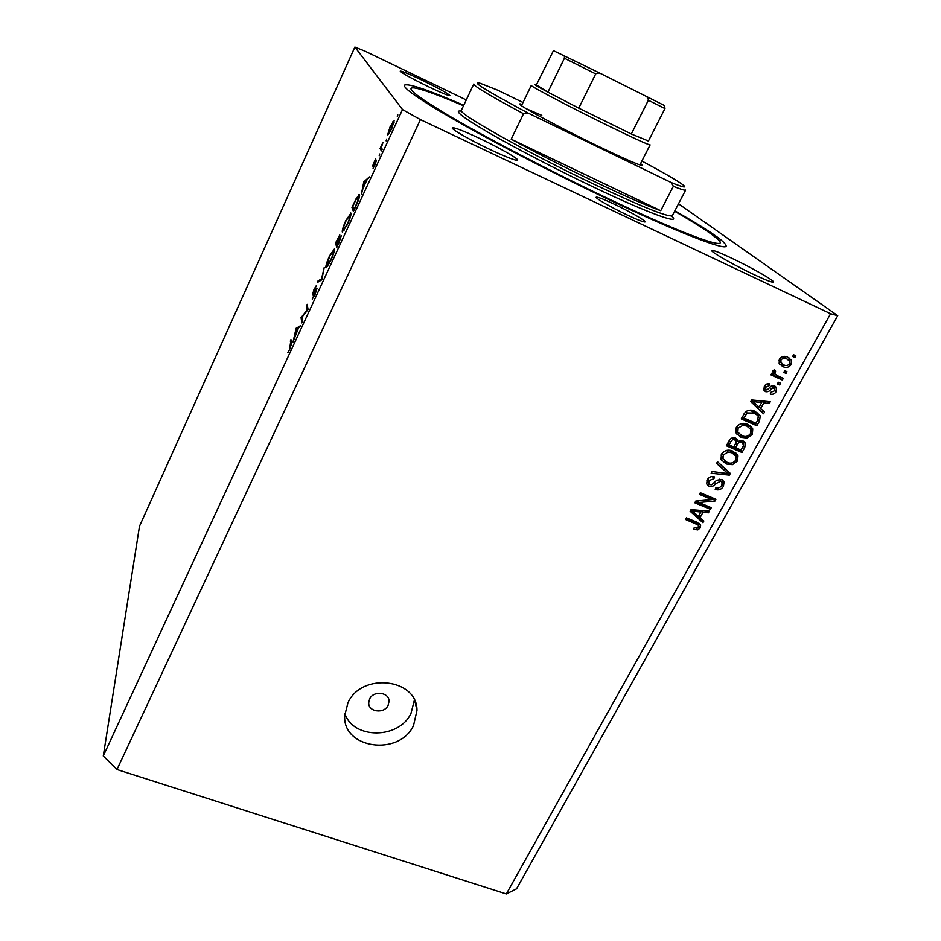 <?xml version="1.0" encoding="UTF-8"?>
<svg xmlns="http://www.w3.org/2000/svg" width="941" height="941" viewBox="0 0 941 941"><rect width="100%" height="100%" fill="white"/><g stroke="black" fill="none" stroke-linecap="round" stroke-linejoin="round"><path stroke-width="1.41" d="M369.648 698.916L368.707 702.762C368.249 712.008 384.151 714.125 388.104 705.385L389.056 701.363C389.386 692.211 373.565 690.188 369.648 698.916M347.982 702.692L344.7 715.619C342.5 748.813 399.313 756.564 413.534 725.511L416.969 710.573C417.592 678.602 361.732 671.85 347.982 702.692M344.829 713.431C353.063 739.508 399.066 739.261 410.982 713.396L414.393 700.08M627.482 215.124C611.897 207.796 594.736 197.928 596.194 197.187C597.464 196.787 603.428 199.08 614.097 204.091C629.353 211.29 646.467 221.088 645.15 221.923C644.009 222.37 638.116 220.1 627.482 215.124M463.737 105.286C428.202 89.924 408.441 83.208 404.465 85.149C402.83 88.313 421.897 101.228 461.678 123.918C501.024 146.102 557.86 175.379 608.368 199.374C677.602 232.333 724.452 250.4 726.134 246.236C726.558 242.378 709.467 230.569 674.85 210.796M421.933 80.114C409.053 73.974 401.819 70.975 400.243 71.116C401.725 73.033 411.146 78.244 428.484 86.737C441.376 92.865 448.528 95.829 449.927 95.617C448.328 93.641 439 88.478 421.933 80.114M479.451 138.339C463.466 130.834 454.432 127.341 452.327 127.847C450.586 128.835 470.771 140.444 490.896 149.925C506.87 157.37 515.762 160.805 517.585 160.205C519.15 159.076 499.036 147.596 479.451 138.339M731.733 258.21C719.783 252.576 713.137 250 711.808 250.482C709.796 251.318 733.827 265.103 753.882 274.537C765.751 280.1 772.267 282.618 773.443 282.1C775.196 281.065 751.212 267.397 731.733 258.21M301.955 317.188L302.579 321.363L301.861 322.928L301.073 317.599L307.154 309.965L306.484 305.896L307.201 304.343L308.06 309.518L301.955 317.188M316.976 288.511L314.917 294.886L312.247 299.109L316.247 290.075L312.459 295.074L313.965 289.522L316.27 285.723L313.082 293.451L316.682 288.405M321.81 279.795L317.258 282.559L318.034 280.889L321.54 278.865L324.186 267.573L321.81 279.795M330.785 260.563L326.433 267.714L325.88 267.456C325.762 265.468 326.962 261.61 329.515 255.87L334.467 248.847C334.62 250.812 333.396 254.717 330.785 260.563M347.358 224.746L342.277 231.98C342.089 230.122 343.277 226.299 345.853 220.5L350.981 213.136C351.193 214.96 349.993 218.841 347.358 224.746M361.391 194.234L363.779 181.872L369.401 176.896L366.802 180.213L362.979 188.459L361.391 194.234M397.29 116.719L397.843 114.908L397.29 116.719M402.513 109.579L103.275 755.999L139.503 526.219L354.886 47.05L402.513 109.579L420.439 119.625L830.585 313.718L837.725 315.67L678.508 203.785M387.645 134.81L390.15 126.635L394.138 120.766L391.644 128.929L387.868 134.904M386.116 140.868L386.669 139.056L386.116 140.868M382.187 149.266L381.423 150.925L380.082 148.513L383.034 142.197L381.411 147.337L382.187 149.266M379.199 155.83L379.752 154.006L379.199 155.83M372.589 166.016L375.577 158.911L373.342 164.357L376.471 160.193L375.012 164.863L373.071 168.357L375.588 161.84L372.73 166.087M359.544 194.693C359.885 196.281 358.709 199.998 356.016 205.856L353.416 211.466L351.958 207.443L356.31 198.28L359.544 194.693M339.007 242.613L336.772 247.448L335.537 243.001L339.783 234.897L339.372 237.967L341.289 235.65L339.007 242.613M293.027 342.03L296.097 328.374L300.626 325.598L298.415 328.115L293.027 342.03M289.722 348.617L290.945 339.548L291.381 343.3L289.746 349.287L287.758 352.781L290.004 348.735M103.275 755.999L116.99 769.538L506.329 893.95L516.562 888.798L837.725 315.67M698.892 502.494L711.278 507.67L710.373 509.304L694.799 502.8L695.764 501.047L711.867 499.624L699.445 494.401L700.351 492.755L715.936 499.306L714.96 501.059L698.892 502.494L697.681 500.883M721.641 479.428L724.076 481.91L723.406 486.344C721.347 489.567 718.618 490.59 715.207 489.402L715.925 487.673C718.312 488.426 720.23 487.673 721.665 485.427L722.135 482.451L720.782 481.098L715.63 483.803C713.796 486.203 711.572 487.015 708.985 486.262L706.656 483.933L707.244 479.851C709.067 476.899 711.525 475.934 714.619 476.946L713.901 478.687L709.102 480.569L708.62 483.298L709.926 484.627L711.796 484.78L716.56 480.298L721.641 479.428M717.513 461.725L730.334 473.429L729.393 475.134L711.149 473.241L712.09 471.535L727.993 473.594L716.56 463.454L717.513 461.725M737.497 461.019L732.439 464.678L726.193 463.995L721.006 459.314L721.476 454.103C724.699 450.127 728.557 449.163 733.039 451.245L737.979 455.867L737.497 461.019L736.062 459.396M752.341 434.366L747.248 438.047L740.99 437.33L735.874 432.766L736.297 427.32C739.544 423.297 743.414 422.344 747.907 424.45L752.741 428.908L752.341 434.366L750.871 432.813M760.646 408.535L764.527 412.029L763.551 413.781L750.765 401.607L751.683 399.96L770.256 401.736L769.279 403.501L763.81 402.842L760.646 408.535L759.175 407.077M793.604 354.757L795.839 355.78L794.886 357.509L792.64 356.474L793.604 354.757L792.969 355.91L794.886 357.509M116.99 769.538L420.439 119.625M506.329 893.95L830.585 313.718M787.746 357.204L791.393 360.238L791.193 364.59C788.77 367.566 785.947 368.202 782.724 366.52L779.148 363.497L779.371 359.18C781.748 356.227 784.535 355.569 787.746 357.204M784.747 370.672L786.982 371.683L786.029 373.401L783.794 372.389L784.747 370.672L784.147 371.754L786.029 373.401M777.384 375.647L783.288 378.329L782.336 380.035L770.938 374.859L771.879 373.142L773.714 373.977L772.808 371.025L774.314 369.684L775.596 371.072L774.69 373.601L777.384 375.647M778.325 382.222L780.56 383.234L779.607 384.94L777.372 383.928L778.325 382.222L777.748 383.258L779.607 384.94M774.714 385.939L776.56 387.657L776.149 391.621C774.69 393.95 772.714 394.761 770.232 394.032L770.973 392.244L774.584 390.774L774.866 388.551L774.043 387.763L771.279 389.009C769.679 391.256 767.738 392.126 765.456 391.621L763.845 390.092L764.304 386.375C765.609 384.116 767.409 383.305 769.726 383.952L768.973 385.751L765.962 387.045L765.574 389.221L767.421 389.703L769.138 388.08C770.691 385.916 772.549 385.198 774.714 385.939L774.878 388.574M755.058 411.335L760.21 415.828L759.528 421.015L756.87 425.779L741.214 418.886L745.472 411.84C748.671 409.758 751.871 409.594 755.058 411.335M742.849 440.741L745.495 443.258L744.719 447.598L741.978 452.527L726.346 445.763L729.11 440.764C730.628 438.071 732.757 437.177 735.497 438.059L737.779 441.282L742.849 440.741M699.975 517.726L703.844 521.008L702.915 522.69L690.129 511.245L691.012 509.657L709.349 511.128L708.408 512.821L703.009 512.257L699.975 517.726L698.692 515.997M700.257 527.913L697.81 529.889L693.552 529.277L694.246 527.572L698.481 527.089L698.21 524.996L685.566 519.503L686.46 517.879L697.022 522.255L700.657 525.16L700.257 527.913L698.692 525.831M466.265 99.946L365.249 51.273L354.886 47.05M789.781 363.391L791.193 364.59M786.217 365.508L780.842 364.896L782.724 366.52M780.842 364.896L779.618 364.238M788.993 357.862L789.805 361.72M787.535 359.297L782.371 356.663M778.866 360.379L781.101 362.826M780.971 359.968L780.948 362.532L783.665 364.79C785.853 366.049 787.829 365.72 789.593 363.802L789.593 361.191L786.899 358.98C784.7 357.733 782.736 358.062 780.971 359.968L779.595 358.792M785.006 357.38L786.899 358.98M781.065 377.317L780.477 378.364L782.336 380.035M780.477 378.364L771.302 374.2M774.137 369.778L775.596 371.072M773.067 370.648L774.737 372.142M772.702 371.26L775.219 374.283M774.784 390.362L776.149 391.621M771.561 392.373L770.844 392.538M773.008 386.81L774.043 387.763M772.208 386.081L771.561 385.904M771.161 386.175L772.796 387.692M766.421 389.903L763.798 389.974M763.845 390.103L765.456 391.621M767.268 383.799L768.973 385.751M764.645 385.81L765.962 387.045M765.574 389.221L764.41 388.139M762.68 410.37L761.763 412.017L763.551 413.781M761.763 412.017L750.789 401.572M767.621 401.478L769.279 403.501M767.468 401.76L762.022 401.101L763.81 402.842M762.022 401.101L761.363 402.278M751.541 400.207L759.128 407.159L761.669 402.583L759.881 400.842L753.353 400.113M761.669 402.583L752.859 401.513M758.034 419.51L759.528 421.015M755.576 423.121L755.105 423.979L756.87 425.779M755.105 423.979L741.673 418.051M757.752 412.876L758.528 417.486M755.788 413.581L752.341 411.241L748.707 410.264M743.99 418.004L755.976 423.297L757.587 420.404L758.281 416.428L757.564 415.357L754.094 413.017L747.154 412.993L743.99 418.004L742.531 416.498M744.119 413.664L745.566 415.157M745.766 411.582L747.154 412.993M752.341 411.241L754.094 413.017M745.766 436.459L747.248 438.047M744.296 436.377L739.285 435.495L740.99 437.33M739.285 435.495L736.415 433.813M750.342 425.873L752.6 428.567M750.859 426.755L751.153 431.296M748.801 427.143L745.19 424.309L742.061 423.485M735.78 428.449L736.109 430.331L738.015 432.601M738.144 428.108L737.803 432.154L741.943 435.671C745.248 437.236 748.107 436.542 750.506 433.578L750.8 429.484L746.919 426.108L742.99 425.261L738.144 428.108L736.744 426.614M741.402 423.591L742.99 425.261M745.19 424.309L746.919 426.108M740.685 449.904L740.273 450.645L741.978 452.527M740.273 450.645L726.864 444.834M737.532 440.059L735.862 438.235L736.085 439.435L737.779 441.282M743.672 441.176L743.637 444.399M742.414 442.67L739.626 440.353M737.262 440.717L736.238 441.764M735.25 440.059L732.58 437.8M729.11 444.881L733.78 446.916L736.18 442.246L734.827 439.847C732.886 439.282 731.486 440.047 730.628 442.141L729.11 444.881L727.711 443.305M733.145 438L734.827 439.847M735.615 447.704L741.085 450.08L743.625 445.069L741.931 442.423C739.885 441.752 738.344 442.493 737.321 444.623L735.615 447.704L734.203 446.14M740.226 440.564L741.931 442.423M731.075 463.101L732.439 464.678M729.052 462.96L724.546 462.066L726.193 463.995M724.546 462.066L721.429 460.231M735.733 452.833L737.732 455.291M736.05 453.397L736.297 458.055M734.133 454.033L730.392 450.998L727.746 450.245M721.041 455.056L723.088 459.079M723.323 454.879L722.947 458.749L727.134 462.349C730.439 463.889 733.274 463.184 735.674 460.255L735.991 456.326L732.063 452.88L728.146 452.056L723.323 454.879L721.97 453.327M726.675 450.386L728.146 452.056M730.392 450.998L732.063 452.88M728.522 471.77L727.734 473.182L729.393 475.134M712.737 471.617L712.09 471.547M716.736 463.137L727.993 473.594M722.029 484.662L723.406 486.344M716.795 487.897L715.819 487.909M721.218 481.322L719.159 479.122L720.782 481.098M709.843 484.591L707.397 484.274L708.985 486.262M707.397 484.274L706.632 483.874M712.384 476.511L713.901 478.687M712.302 476.722L711.69 476.546M707.808 478.957L709.102 480.569M706.914 480.522L707.914 482.415M722.394 479.828L722.3 483.239M709.067 506.752L710.373 509.304M708.785 507.246L695.434 501.659M700.057 493.296L710.279 497.589L711.867 499.624M713.725 498.377L713.36 499.024L714.96 501.059M713.36 499.024L711.537 499.189M701.998 519.444L701.363 520.596L702.915 522.69M701.363 520.596L690.388 510.775M706.985 510.939L708.408 512.821M701.704 510.516L703.009 512.257M701.292 510.481L700.633 511.681M694.74 513.08L698.457 516.433L700.892 512.033L692.2 511.128L694.74 513.08M691.117 509.669L692.2 511.128M699.633 510.351L700.892 512.033M696.54 528.136L697.81 529.889M695.199 527.889L694.164 527.795M697.069 523.431L698.21 524.996M696.681 522.89L686.224 518.303M699.21 523.408L698.716 525.807M394.044 122.459L392.762 121.859M393.373 122.436L390.315 126.917L388.421 133.14L391.456 128.658L393.373 122.436L393.985 122.718M382.105 149.454L380.082 148.513M364.485 182.189L363.779 181.872M364.696 182.013L363.885 181.648M366.225 180.696L364.132 182.495L363.226 187.188L366.508 180.825M353.557 208.161L351.958 207.443M352.851 206.244L354.016 209.431L357.333 202.068L358.803 196.316L356.027 199.586L352.851 206.244M359.474 196.622L358.803 196.316M350.228 214.748L346.029 220.841C343.9 225.617 342.889 228.804 343.018 230.38L347.182 224.381C349.37 219.512 350.381 216.301 350.228 214.748L350.875 215.03M336.972 243.625L335.537 243.001M337.396 239.708L336.396 241.861L336.796 243.272L339.313 236.591L337.396 239.708M337.407 242.672L337.384 245.378L340.548 237.25L337.407 242.672M333.737 250.435L329.668 256.258L326.609 265.88L330.644 260.151C332.796 255.34 333.832 252.094 333.737 250.435L334.349 250.706M319.27 281.418L318.034 280.889M313.471 297.627L312.882 297.368M302.085 318.023L301.073 317.599M302.026 317.611L301.226 317.282M307.531 306.343L306.484 305.896M297.168 328.821L296.097 328.374M297.438 328.668L296.203 328.15M297.956 328.374L296.286 329.338L295.109 334.525L298.238 328.491M291.169 341.465L290.228 341.077M640.562 163.628C643.044 165.381 642.95 165.851 640.292 165.051C633.763 162.911 619.26 156.406 596.77 145.549C563.33 129.352 526.148 109.556 520.773 105.204C518.926 103.769 519.361 103.498 522.102 104.392M541.781 115.378L526.078 108.638M463.513 105.757C441.67 96.405 426.202 90.63 417.122 88.43C402.548 85.337 413.864 94.853 451.057 116.99C488.508 138.892 551.097 171.509 606.498 197.833C687.989 236.65 733.345 252.259 716.983 238.591C710.232 232.745 696.117 223.64 674.615 211.255M595.077 181.907C624.448 195.881 646.326 205.467 660.723 210.702L511.198 139.197C537.252 153.371 565.223 167.604 595.077 181.907M473.758 84.102L461.443 110.132C455.244 112.003 525.807 151.901 593.924 184.213C642.068 206.867 668.192 217.371 672.297 215.712L685.648 190.058C685.083 190.623 680.978 189.376 673.344 186.342L660.723 210.702M511.198 139.197L523.537 113.732C489.849 95.688 473.276 85.772 473.817 83.972M673.344 186.342L671.439 182.648C683.542 187.53 687.365 188.247 682.907 184.789C677.108 180.507 663.429 172.579 641.891 161.029M523.008 102.498L497.683 90.171L480.286 83.326C469.971 80.585 485.838 90.477 527.913 112.979L523.537 113.732M671.439 182.648L527.913 112.979M536.429 84.819L553.437 50.649L601.922 74.151C599.782 72.739 597.711 72.657 595.688 73.892L564.435 58.236L547.921 92.159C536.005 85.737 532.03 83.231 535.994 84.655L547.921 92.159L578.762 108.156L631.317 133.987L648.443 141.009M639.904 164.922L650.113 144.89C648.02 144.749 633.434 138.068 606.369 124.847C568.893 106.486 528.701 85.302 531.289 85.384M595.688 73.892L578.762 108.156L631.317 133.987L648.361 100.264C648.149 97.935 646.867 96.347 644.514 95.5L664.534 105.592L664.958 108.568L648.361 100.264M601.922 74.151L644.514 95.5M648.208 141.468L664.958 108.568M564.435 58.236L564.341 55.366M769.679 387.527L771.279 389.009M754.835 400.29L756.611 402.019M743.296 446.034L744.719 447.598M729.216 440.576L730.628 442.141M735.886 443.046L737.321 444.623M724.288 469.9L725.923 471.853M714.501 482.404L715.63 483.803M694.693 509.951L695.893 511.563M694.717 521.82L696.246 523.925M291.31 345.053L290.663 344.782M671.462 216.018C682.719 225.581 649.302 213.701 593.336 186.988C555.955 169.18 514.092 147.408 487.944 132.234C461.666 116.755 452.892 109.732 461.619 111.156M414.969 701.398L416.969 710.573M388.598 698.892L389.056 701.363M791.393 360.238L789.487 358.627M780.948 362.532L779.077 360.921M774.69 373.601L772.855 371.954M776.56 387.657L774.725 385.963M760.21 415.828L758.434 414.052M752.741 428.908L751 427.085M737.803 432.154L736.109 430.331M745.495 443.258L743.778 441.4M737.979 455.867L736.285 453.962M722.947 458.749L721.312 456.844M708.62 483.298L707.032 481.322M724.076 481.91L722.441 479.934M700.657 525.16L699.575 523.69M358.944 194.516L359.591 194.799M350.417 212.96L351.005 213.219M343.453 230.533L344.053 230.804M327.056 266.08L327.656 266.338M531.265 85.419L521.467 105.698"/></g></svg>
